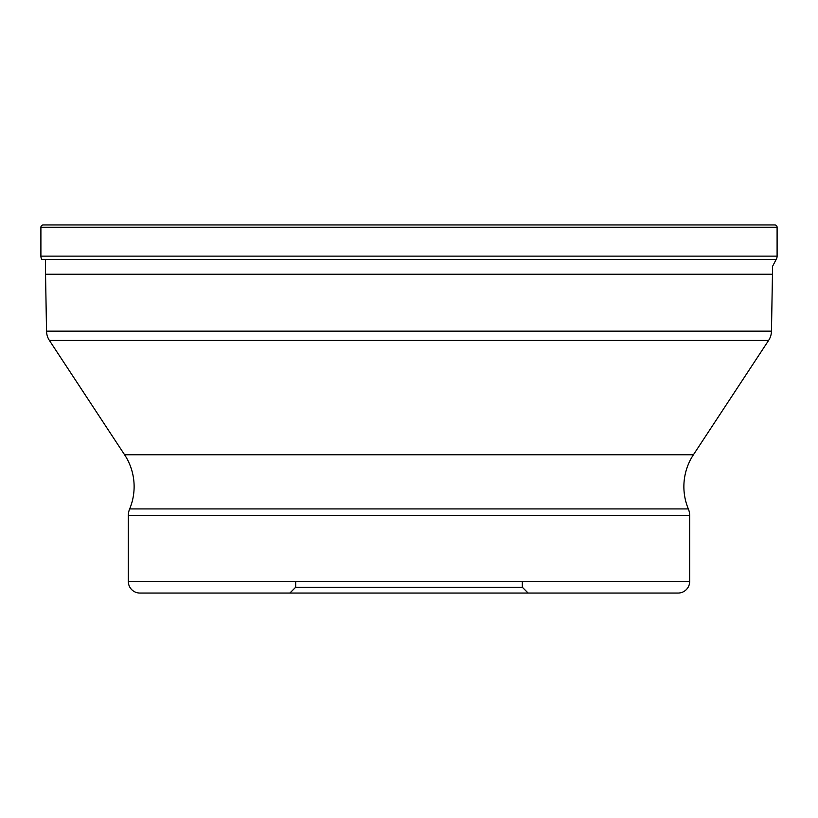 <?xml version="1.0" encoding="UTF-8"?>
<svg xmlns="http://www.w3.org/2000/svg" width="818" height="818" viewBox="0 0 818 818"><rect width="100%" height="100%" fill="white"/><g stroke="black" fill="none" stroke-linecap="round" stroke-linejoin="round"><path stroke-width="1.23" d="M40.9 256.126L40.9 227.271L40.9 256.126A6.38 6.38 0 0 0 41.861 259.49A6.38 6.38 0 0 1 40.9 256.126L777.1 256.126L777.1 227.271A2.321 2.321 0 0 0 774.779 224.95L43.221 224.95A2.321 2.321 0 0 0 40.9 227.271L777.1 227.271M72.26 224.95L745.74 224.95L72.26 224.95M45.542 259.49L45.542 274.224L772.458 274.224L772.458 266.545L776.139 259.49A6.38 6.38 0 0 0 777.1 256.126M41.861 259.49L776.139 259.49M45.542 274.224L46.534 331.157A17.393 17.393 0 0 0 49.387 340.411L124.592 454.777A57.966 57.966 0 0 1 129.663 508.919A17.393 17.393 0 0 0 128.324 515.606L689.676 515.606A17.393 17.393 0 0 0 688.337 508.919A57.966 57.966 0 0 1 693.408 454.777L124.592 454.777M772.458 274.224L771.466 331.157L46.534 331.157M49.387 340.411L768.613 340.411A17.393 17.393 0 0 0 771.466 331.157M768.613 340.411L693.408 454.777M689.676 581.455L128.324 581.455A11.595 11.595 0 0 0 139.919 593.05L678.081 593.05A11.595 11.595 0 0 0 689.676 581.455L689.676 515.606M128.324 581.455L128.324 515.606M139.919 593.05L409 593.05L289.879 593.05L295.676 587.252L409 587.252L295.676 587.252L295.676 581.455M678.081 593.05L409 593.05L528.121 593.05L522.324 587.252L409 587.252L522.324 587.252L522.324 581.455M43.221 224.95A2.321 2.321 0 0 0 40.9 227.271M129.663 508.919L688.337 508.919"/></g></svg>
